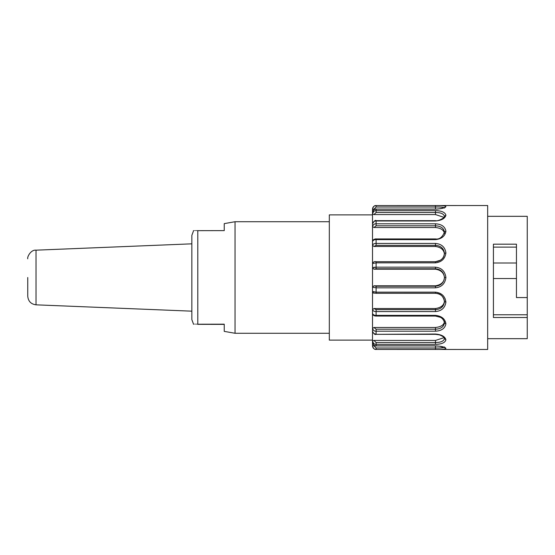 <?xml version="1.0" encoding="UTF-8"?>
<svg xmlns="http://www.w3.org/2000/svg" width="555" height="555" viewBox="0 0 555 555"><rect width="100%" height="100%" fill="white"/><g stroke="black" fill="none" stroke-linecap="round" stroke-linejoin="round"><path stroke-width="0.83" d="M376.103 212.482L376.103 209.145C374.452 208.944 373.251 210.074 372.509 212.544L372.509 209.159C373.251 206.543 374.452 205.343 376.103 205.558L487.665 205.523L487.665 349.477L376.103 349.442C374.452 349.657 373.251 348.457 372.509 345.841L372.509 331.238C373.251 333.264 374.452 334.193 376.103 334.027L376.103 331.196C374.452 331.356 373.251 330.44 372.509 328.463L372.509 313.54C373.251 314.879 374.452 315.49 376.103 315.379L376.103 311.563C374.452 311.66 373.251 311.077 372.509 309.801L372.509 291.493L376.103 292.159L376.103 287.823L372.509 287.24L372.509 267.76L376.103 267.177L376.103 262.841L372.509 263.507L372.509 245.199C373.251 243.923 374.452 243.34 376.103 243.437L376.103 238.941C376.158 238.692 372.551 239.233 372.509 241.46L372.509 226.537C373.251 224.56 374.452 223.651 376.103 223.804L376.103 220.668C375.548 219.78 374.348 220.807 372.509 223.762L372.509 214.022C373.251 211.573 374.452 210.456 376.103 210.65L435.481 210.65L435.481 214.57L373.945 214.57L376.103 212.482L435.481 212.482C440.809 212.523 443.806 213.835 444.472 216.408L445.915 215.167C445.068 218.497 441.593 220.432 435.481 220.973L376.103 220.973C374.452 220.807 373.251 221.736 372.509 223.762L372.509 226.537L373.945 227.508L376.103 225.809L435.481 225.809C440.809 226.024 443.806 228.147 444.472 232.156L445.915 231.234C445.068 236.159 441.593 238.955 435.481 239.621L376.103 239.621C374.452 239.51 373.251 240.121 372.509 241.46L372.509 245.199L373.945 246.475L376.103 245.365L435.481 245.365C440.809 245.733 443.806 248.404 444.472 253.378C443.799 258.415 440.802 261.19 435.481 261.71L376.103 261.689C374.563 261.245 373.362 261.849 372.509 263.5M329.323 340.118L329.323 214.882L372.509 214.882L372.509 340.118L329.323 340.118M493.423 263.001L516.455 263.001M493.423 247.121L516.455 247.121M516.455 278.541L493.423 278.541M527.25 297.57L527.25 317.515L493.423 317.515L493.423 244.179L516.455 244.179L516.455 297.57L527.25 297.57L527.25 216.325L487.665 216.325M487.665 338.675L527.25 338.675L527.25 317.515M493.423 314.761L527.25 314.761M376.103 268.8L435.481 268.8L435.481 269.189L373.945 269.189L376.103 268.8L376.103 267.177L373.723 267.33M373.98 292.041L372.537 291.576M372.509 291.5C373.411 294.018 373.841 292.749 376.103 293.311L435.481 293.29C440.809 293.81 443.806 296.592 444.472 301.636L445.915 302.114L445.068 298.569M376.103 345.855L376.103 344.35C374.452 344.544 373.251 343.427 372.509 340.978L372.509 342.456C373.251 344.926 374.452 346.056 376.103 345.855L435.481 345.855C441.586 346.216 445.061 347.055 445.915 348.38L444.472 346.972C443.799 347.798 440.802 348.138 435.481 347.999L435.481 349.442C441.586 349.574 445.061 349.22 445.915 348.38C445.068 349.22 441.593 349.574 435.481 349.442L376.103 349.442L376.103 347.999L373.945 345.779L375.069 345.779M372.509 345.841L373.945 345.779M373.945 340.43L435.481 340.43L435.481 342.518L376.103 342.518L373.945 340.43L372.509 340.978M435.481 293.29L435.481 293.311C440.42 293.38 443.417 296.155 444.472 301.636C443.799 306.596 440.802 309.267 435.481 309.635L376.103 309.635L373.945 308.524L372.509 309.801L372.509 313.54C372.835 315.198 374.035 316.038 376.103 316.059L435.481 316.059L440.594 317.37C442.737 318.605 444.035 320.436 444.472 322.871L444.472 322.85C443.799 326.86 440.802 328.976 435.481 329.191L376.103 329.191L373.945 327.492L372.509 328.463L372.509 331.238C373.737 333.874 374.937 334.908 376.103 334.332L435.481 334.332L439.442 334.866C442.911 336.247 444.59 337.516 444.479 338.668L444.472 338.592C443.799 341.165 440.802 342.477 435.481 342.518L435.481 344.35L376.103 344.35L376.103 342.518M444.069 337.662L435.481 340.43M444.472 338.592L445.915 339.833C445.068 342.726 441.593 344.232 435.481 344.35M435.481 334.332L435.481 334.027C441.586 334.568 445.061 336.503 445.915 339.833M373.945 327.492L435.481 327.492L435.481 331.196L376.103 331.196L376.103 329.191M444.451 321.456C444.153 324.848 441.163 326.86 435.481 327.492M444.472 322.85L445.915 323.766C445.068 328.373 441.593 330.849 435.481 331.196M435.481 316.059L435.481 315.379C441.586 316.038 445.061 318.834 445.915 323.766M373.945 308.524L435.481 308.524L435.481 311.563L376.103 311.563L376.103 309.635M444.451 300.893C444.153 305.125 441.163 307.671 435.481 308.524M435.481 292.159L376.103 292.159L376.103 293.311L435.481 293.311L435.481 292.159C441.586 292.86 445.061 296.176 445.915 302.114C445.068 307.879 441.593 311.029 435.481 311.563M435.481 269.189C440.92 270.063 443.91 272.838 444.451 277.507L444.472 277.507C443.799 282.828 440.802 285.721 435.481 286.2L376.103 286.2L373.945 285.811L372.509 287.24L372.509 291.493M373.945 285.811L435.481 285.811L435.481 287.823L376.103 287.823L376.103 286.2M444.451 277.507C444.153 282.079 441.163 284.847 435.481 285.811M376.103 267.177L435.481 267.177L435.481 268.8C440.809 269.279 443.806 272.179 444.472 277.507L445.915 277.5C445.068 283.723 441.593 287.164 435.481 287.823M435.481 267.177C441.586 267.829 445.061 271.27 445.915 277.5M372.509 263.507L372.509 267.76L373.945 269.189M376.103 245.365L376.103 243.437L435.481 243.437L435.481 246.475C440.92 247.246 443.91 249.792 444.451 254.121M435.481 246.475L373.945 246.475M444.472 253.378L445.915 252.886C445.068 258.817 441.593 262.133 435.481 262.841L376.103 262.841L376.103 261.689L435.481 261.689L435.481 262.841M435.481 243.437C441.586 243.964 445.061 247.114 445.915 252.886L444.472 253.371C443.459 258.949 442.321 258.359 440.49 260.212L435.481 261.71M376.103 225.809L376.103 223.804L435.481 223.804L435.481 227.508C440.92 228.077 443.91 230.096 444.451 233.558M435.481 227.508L373.945 227.508M435.481 223.804C441.586 224.144 445.061 226.62 445.915 231.234L444.472 232.15M435.481 214.57L444.049 217.373M435.481 210.65C441.586 210.761 445.061 212.267 445.915 215.167L444.479 216.339C446.608 216.311 438.596 221.695 435.481 220.668L435.481 220.973M372.509 214.022L372.509 212.544L372.509 214.022L373.945 214.57M375.069 209.221L373.945 209.221L376.103 207.001L435.481 207.001C440.809 206.862 443.806 207.202 444.472 208.028L445.915 206.62C445.068 207.945 441.593 208.784 435.481 209.145L376.103 209.145M376.103 207.001L376.103 205.558L435.481 205.558C441.586 205.426 445.061 205.78 445.915 206.62C445.068 205.78 441.593 205.426 435.481 205.558L435.481 209.075L376.103 209.075C374.507 208.722 373.314 209.88 372.509 212.544M372.509 209.159L373.945 209.221M444.472 208.028L445.915 206.62M193.563 230.713L191.85 235.375L191.85 319.625L193.563 324.286M197.795 230.776C191.739 230.734 191.739 230.7 197.795 230.658L224.241 230.616L224.241 223.623L235.036 221.722L235.036 333.277L329.323 333.277M224.241 324.384L197.795 324.342C191.739 324.3 191.739 324.266 197.795 324.224L224.241 324.182L224.241 331.377L235.036 333.277M197.795 324.342C191.739 324.3 191.739 324.266 197.795 324.224L197.795 230.658M27.75 258.803C27.022 256.819 31.045 249.479 36.033 250.173L36.033 304.827C30.983 304.147 28.222 301.275 27.75 296.197L27.75 277.5M372.509 342.456C373.279 345.016 374.479 346.174 376.103 345.925L435.481 345.925L435.481 347.999L376.103 347.999M376.103 334.332L435.481 334.027M376.103 316.059L376.103 315.379L435.481 315.379M444.472 232.136C442.342 237.332 439.345 239.6 435.481 238.941L435.481 239.621M376.103 349.477C373.924 349.255 372.724 348.061 372.509 345.876M435.481 345.925L439.629 346.202L444.701 347.659L444.506 347.257M435.481 238.941L376.103 238.941M435.481 220.668L376.103 220.668M444.506 207.743L444.701 207.334C445.804 207.535 437.624 209.492 435.481 209.075M376.103 205.523C373.924 205.745 372.724 206.939 372.509 209.124M235.036 221.722L329.323 221.722M36.033 304.827L191.85 311.168M36.033 250.173L191.85 243.832"/></g></svg>
